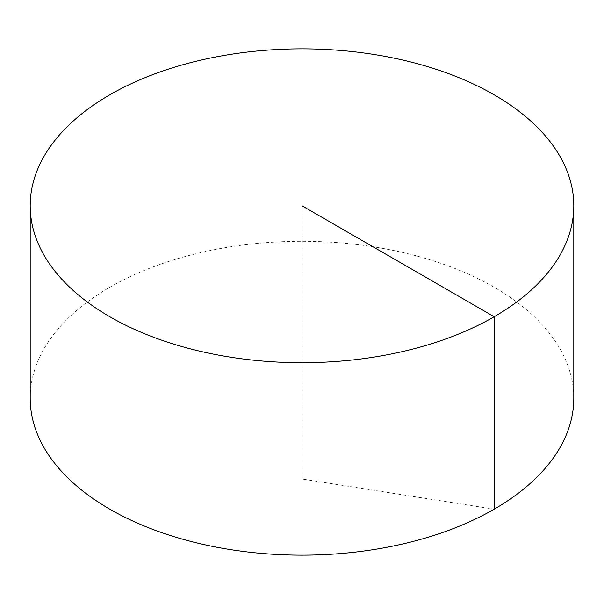 <?xml version="1.0" encoding="UTF-8"?>
<svg xmlns="http://www.w3.org/2000/svg" width="604" height="604" viewBox="0 0 604 604"><rect width="100%" height="100%" fill="white"/><g stroke="black" fill="none" stroke-linecap="round" stroke-linejoin="round"><path stroke-width="0.45" stroke-dasharray="3.02 2.27" d="M30.2 398.217A271.8 156.919 180 0 1 197.984 253.242A271.8 156.919 180 0 1 494.193 287.255A271.8 156.919 180 0 1 573.8 398.217M302 205.783L302 478.995L494.193 509.18"/><path stroke-width="0.91" d="M573.8 205.783L573.8 398.217A271.8 156.919 180 0 1 406.016 543.2A271.8 156.919 180 0 1 109.807 509.18A271.8 156.919 180 0 1 30.2 398.217L30.2 205.783A271.8 156.919 180 0 1 197.984 60.8A271.8 156.919 180 0 1 494.193 94.82A271.8 156.919 180 0 1 573.8 205.783A271.8 156.919 180 0 1 302 362.702A271.8 156.919 180 0 1 30.2 205.783M494.193 509.18L494.193 316.745L302 205.783"/></g></svg>
